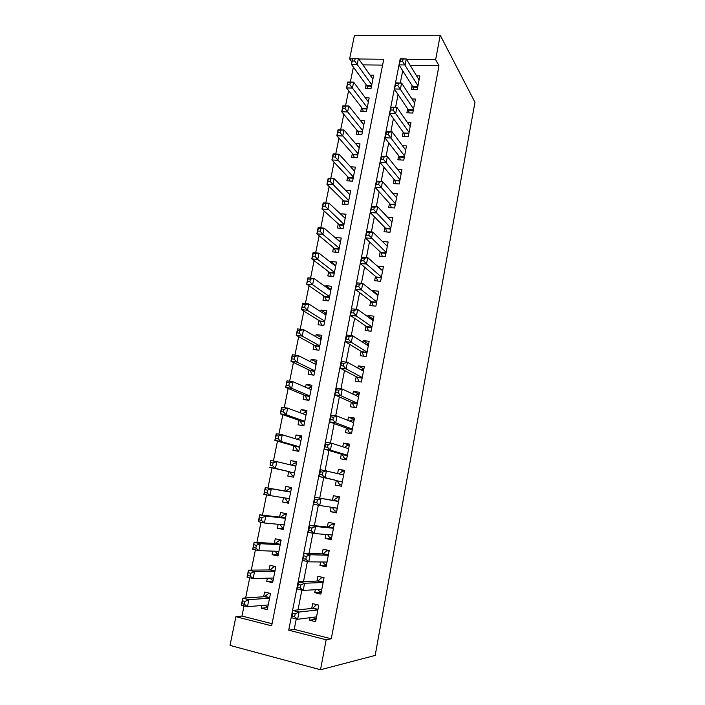 <?xml version="1.0" encoding="UTF-8"?>
<svg xmlns="http://www.w3.org/2000/svg" width="705" height="705" viewBox="0 0 705 705"><rect width="100%" height="100%" fill="white"/><g stroke="black" fill="none" stroke-linecap="round" stroke-linejoin="round"><path stroke-width="1.06" d="M351.839 61.969L349.636 58.92L354.448 35.329L440.237 35.25L474.967 102.278L375.183 655.421L320.511 669.75L326.168 639.761L331.288 638.792L438.968 65.75L410.222 65.415M320.511 669.75L230.033 645.419L235.893 616.69L271.645 625.828L383.767 59.229L358.739 59M244.027 605.877L241.965 616.055L235.893 616.69M353.381 67.125L350.35 82.08M348.614 90.619L345.52 105.856M343.802 114.298L340.647 129.843M338.955 138.18L335.739 154.025M334.073 162.265L330.795 178.418M329.138 186.543L325.798 203.014M324.168 211.033L320.766 227.821M319.154 235.734L315.681 252.839M314.104 260.647L310.561 278.078M309.001 285.763L305.397 303.529M303.855 311.108L300.189 329.209M298.673 336.664L294.928 355.108M293.439 362.449L289.623 381.238M288.16 388.455L284.274 407.596M282.837 414.69L278.88 434.183M277.462 441.154L273.434 461.017M272.042 467.847L267.944 488.027M266.552 494.892L262.445 515.143M261 522.264L256.893 542.506M255.395 549.882L251.288 570.107M249.737 577.748L245.631 597.963M412.09 85.605L411.315 89.641L417.193 89.773L419.836 75.902L416.576 75.858M407.649 108.773L406.864 112.844L412.751 113.029L415.421 99.053L411.94 98.964M403.163 132.135L402.37 136.241L408.274 136.479L410.962 122.388L407.243 122.256M398.642 155.682L397.849 159.823L403.762 160.123L406.468 145.909L402.467 145.732M394.077 179.422L393.275 183.6L399.206 183.961L401.938 169.632L397.62 169.394M389.486 203.366L388.675 207.578L394.615 207.993L397.373 193.549L392.676 193.249M384.851 227.512L384.031 231.751L389.988 232.236L392.773 217.669L387.618 217.281M380.18 251.852L379.352 256.135L385.318 256.673L388.129 241.982L382.436 241.507M375.465 276.404L374.637 280.713L380.612 281.321L383.441 266.508L377.422 266.208M370.715 301.158L369.878 305.512L375.871 306.181L378.726 291.236L372.733 290.61L372.592 291.341M365.921 326.115L365.075 330.513L371.086 331.244L373.958 316.175L367.957 315.488L367.728 316.695M361.083 351.293L360.237 355.725L366.256 356.527L369.156 341.326L363.145 340.568L362.819 342.26M356.21 376.681L355.355 381.149L361.392 382.022L364.318 366.697L358.29 365.869L357.867 368.054M351.293 402.291L350.429 406.794L356.474 407.737L359.427 392.28L353.39 391.381L352.87 394.077M346.34 428.12L345.468 432.667L351.522 433.672L354.5 418.083L348.446 417.122L347.838 420.321M341.335 454.179L340.453 458.761L346.525 459.836L349.53 444.115L343.467 443.075L342.753 446.794M336.294 480.458L335.404 485.075L341.493 486.23L344.516 470.367L338.435 469.257L337.625 473.504M331.147 507.23L330.301 511.627L336.408 512.852L339.457 496.849L333.368 495.668L332.478 500.312M325.921 534.478L325.164 538.409L331.279 539.704L334.364 523.568L328.257 522.308L327.358 526.996M320.643 561.973L319.973 565.419L326.107 566.802L329.217 550.517L323.093 549.186L322.185 553.91M315.311 589.715L314.747 592.676L320.89 594.13L324.027 577.703L317.893 576.293L316.977 581.061M267.68 607.613L261.361 608.203L261.907 605.48M261.361 608.203L267.265 609.666L270.5 593.469L264.595 592.041L263.661 596.747M272.958 581.105L266.746 581.317L267.371 578.179M266.746 581.317L272.641 582.709L275.831 566.644L269.953 565.295L269.019 569.957M278.193 554.826L272.077 554.668L272.782 551.125M272.077 554.668L277.955 555.989L281.128 540.056L275.258 538.787L274.333 543.405M283.375 528.768L277.365 528.239L278.158 524.3M277.365 528.239L283.234 529.49L286.38 513.698L280.519 512.5L279.594 517.082M288.521 502.921L282.608 502.048L283.472 497.712M282.608 502.048L288.46 503.22L291.579 487.569L285.728 486.432L284.82 490.98M296.664 462.031L290.901 460.594L290.063 464.798M288.706 471.548L287.807 476.069L293.65 477.179L296.743 461.66L290.901 460.594M301.696 436.748L296.029 434.967L295.28 438.721M293.853 445.833L292.954 450.319L298.788 451.359L301.855 435.963L296.029 434.967M306.693 411.676L301.114 409.561L300.453 412.866M298.955 420.339L298.065 424.78L303.89 425.75L306.931 410.495L301.114 409.561M311.645 386.807L306.155 384.375L305.582 387.239M304.014 395.056L303.132 399.462L308.94 400.361L311.954 385.23L306.155 384.375M316.554 362.15L311.152 359.391L310.667 361.824M309.037 369.984L308.156 374.355L313.954 375.192L316.942 360.185L311.152 359.391M321.418 337.695L316.113 334.611L315.708 336.62M314.007 345.115L313.143 349.451L318.924 350.226L321.885 335.342L316.113 334.611M326.248 313.434L321.031 310.041L320.713 311.636M318.942 320.458L318.078 324.758L323.859 325.463L326.794 310.711L321.031 310.041M331.042 289.376L325.904 285.675L325.666 286.856M323.833 296.003L322.987 300.268L328.742 300.912L331.658 286.283L325.904 285.675M335.791 265.512L330.742 261.511L330.583 262.286M328.689 271.751L327.843 275.981L333.588 276.563L336.479 262.057L330.742 261.511M340.506 241.841L335.457 237.92M333.5 247.702L332.663 251.896L338.4 252.416L341.264 238.026L335.536 237.541M338.277 223.846L337.439 228.006L343.168 228.464L346.014 214.188L340.312 213.765M343.009 200.185L342.189 204.309L347.9 204.714L350.72 190.553L345.512 190.218M347.706 176.708L346.886 180.806L352.588 181.15L355.39 167.103L350.596 166.847M352.368 153.426L351.557 157.488L357.241 157.779L360.017 143.846L355.584 143.644M356.986 130.337L356.184 134.364L361.859 134.593L364.608 120.775L360.493 120.625M361.568 107.424L360.775 111.416L366.441 111.593L369.164 97.889L365.322 97.792M241.965 616.055L272.06 623.713M382.603 65.098L362.872 64.878M366.124 84.697L365.331 88.663L370.98 88.777L373.685 75.179L370.072 75.127M402.696 70.711L400.308 83.014M398.078 94.54L395.593 107.301M393.408 118.572L390.843 131.8M388.702 142.798L386.04 156.501M383.961 167.235L381.202 181.423M379.175 191.883L376.329 206.565M374.346 216.743L371.403 231.919M369.482 241.815L366.433 257.501M364.573 267.107L361.427 283.304M359.62 292.619L356.369 309.336M354.624 318.352L351.275 335.598M349.583 344.313L346.129 362.097M344.498 370.504L340.938 388.834M339.369 396.924L335.703 415.818M334.196 423.573L330.416 443.04M328.971 450.469L325.084 470.508M323.701 477.602L319.726 498.118M318.343 505.203L314.368 525.683M312.905 533.244L308.975 553.495M307.406 561.541L303.52 581.563M301.863 590.103L298.021 609.895M296.267 618.928L294.241 629.362L331.288 638.792M309.944 617.703L309.469 620.18L315.62 621.713L318.783 605.137L312.641 603.647L311.716 608.459M440.237 35.25L435.628 59.696L406.574 59.431M438.968 65.75L435.628 59.696M352.456 58.947L349.636 58.92M400.096 59.379L288.715 630.191L326.168 639.761M294.241 629.362L288.715 630.191M316.078 619.298L309.469 620.18M321.242 592.253L314.747 592.676M326.362 565.436L319.973 565.419M331.438 538.858L325.164 538.409M336.47 512.5L330.301 511.627M344.437 470.799L338.435 469.257M349.354 445.031L343.467 443.075M354.236 419.475L348.446 417.122M359.074 394.13L353.39 391.381M363.877 369.006L358.29 365.869M368.636 344.084L363.145 340.568M373.35 319.374L367.957 315.488M377.95 294.805L372.733 290.61M382.401 270.323L377.475 265.944M313.196 617.289L314.007 618.241L316.184 618.779M292.637 613.253L292.073 616.152L294.628 616.796L295.192 613.888L292.637 613.253L292.637 610.451L299.026 612.028L297.625 619.263L291.227 617.668L292.637 610.451L312.553 608.371L316.615 604.617L318.783 605.137M295.192 613.888L299.026 612.028L317.867 609.957M316.545 616.866L297.625 619.263L294.628 616.796M292.073 616.152L291.227 617.668M268.993 593.108L264.578 596.686L242.767 598.157L248.883 599.664L247.455 606.732L268.208 604.934M270.491 593.469L268.975 593.108M267.838 606.811L266.323 606.432L265.159 605.198M244.415 604.282L247.455 606.732L241.33 605.198L242.767 598.157L241.956 603.674L244.415 604.282L244.987 601.444L242.529 600.836M269.557 598.184L248.883 599.664L244.987 601.444M241.33 605.198L241.956 603.674M318.034 589.556L319.206 591.046L321.374 591.557M323.137 577.501L321.797 577.536L323.956 578.038M300.815 585.018L298.25 584.419L297.695 587.291L300.251 587.891L300.815 585.018L304.604 583.255L303.212 590.42L296.84 588.913L298.233 581.757L304.604 583.255L323.11 582.489M321.806 589.327L303.212 590.42L300.251 587.891M298.25 584.419L298.233 581.757L317.796 581.035L321.797 577.536M297.695 587.291L296.84 588.913M322.846 561.991L324.362 564.088L326.53 564.573M329.164 550.79L326.926 550.702L329.094 551.169M306.375 556.412L303.82 555.84L303.273 558.686L305.82 559.259L306.375 556.412L310.138 554.738L308.755 561.841L302.392 560.413L303.776 553.337L310.138 554.738L328.31 555.258M327.014 562.044L308.755 561.841L305.82 559.259M303.82 555.84L303.776 553.337L322.996 553.936L326.926 550.702M303.273 558.686L302.392 560.413M327.622 534.619L329.482 537.369L331.641 537.818M334.214 524.335L332.02 524.088L334.179 524.538M311.892 528.063L309.345 527.534L308.79 530.354L311.337 530.883L311.892 528.063L315.611 526.485L314.245 533.526L307.9 532.178L309.266 525.163L315.611 526.485L333.465 528.265M332.178 534.989L314.245 533.526L311.337 530.883M309.345 527.534L309.266 525.163L328.151 527.076L332.02 524.088M308.79 530.354L307.9 532.178M332.363 507.415L334.549 510.869L336.699 511.301M339.22 498.1L337.069 497.712L339.22 498.127M317.347 499.977L314.809 499.475L314.263 502.268L316.809 502.78L317.347 499.977L321.039 498.497L319.691 505.467L313.355 504.207L314.712 497.254L338.576 501.511M337.298 508.173L319.691 505.467L316.809 502.78M314.809 499.475L314.712 497.254L333.254 500.444L337.069 497.712M314.263 502.268L313.355 504.207M275.734 566.626L274.254 566.626L269.918 569.957L248.468 570.134L254.567 571.561L253.157 578.558L273.575 578.021M275.77 566.97L274.254 566.626M273.135 580.197L271.619 579.836L270.112 578.109M250.143 576.055L253.157 578.558L247.05 577.113L248.468 570.134L247.693 575.483L250.143 576.055L250.707 573.253L248.257 572.672M274.906 571.323L254.567 571.561L250.707 573.253M247.05 577.113L247.693 575.483M281.048 540.462L279.488 540.374L275.214 543.449L254.117 542.356L260.207 543.705L258.805 550.649L278.88 551.336M281.004 540.7L279.488 540.374M278.396 553.813L276.88 553.469L275.038 551.204M255.818 548.093L258.805 550.649L252.707 549.283L254.117 542.356L253.368 547.547L255.818 548.093L256.382 545.309L253.941 544.762M280.202 544.701L260.207 543.705L256.382 545.309M252.707 549.283L253.368 547.547M286.212 514.527L284.679 514.342L280.467 517.179L259.713 514.835L265.794 516.104L264.401 522.978L284.15 524.873M286.186 514.65L284.679 514.342M283.604 527.648L282.088 527.331L279.92 524.467M261.44 520.378L264.401 522.978L258.321 521.691L259.713 514.835L258.999 519.858L261.44 520.378L262.004 517.62L259.563 517.109M285.463 518.298L265.794 516.104L262.004 517.62M258.321 521.691L258.999 519.858M291.332 488.803L289.825 488.53L285.684 491.129L265.265 487.56L271.328 488.75L269.953 495.562L289.376 498.647M291.332 488.821L289.825 488.53M288.768 501.704L287.261 501.405L284.776 497.915M267.019 492.91L269.953 495.562L263.882 494.355L265.265 487.56L264.578 492.425L267.019 492.91L267.574 490.178L265.133 489.693M290.671 492.125L271.328 488.75L267.574 490.178M263.882 494.355L264.578 492.425M341.714 485.075L339.572 484.608L341.722 485.014M338.894 473.822L342.066 471.557L344.216 471.953M339.572 484.608L337.06 480.625L318.757 476.483L320.105 469.592L343.635 474.985M322.758 472.147L326.424 470.755L325.075 477.664L318.757 476.483L319.691 474.447L322.22 474.923L322.758 472.147L320.229 471.68L319.691 474.447M337.06 480.625L325.075 477.664L322.22 474.923M320.105 469.592L320.229 471.68M296.435 463.211L294.928 462.929L291.412 465.124M293.888 475.99L292.381 475.708L293.879 476.025M295.836 466.172L276.818 461.634L275.452 468.393L269.389 467.265L289.561 471.742L292.381 475.708M270.112 465.229L270.764 460.524L276.818 461.634L273.091 462.974L270.658 462.524L270.112 465.229L272.544 465.688L273.091 462.974M272.544 465.688L275.452 468.393L289.561 471.742M270.658 462.524L270.764 460.524M346.657 459.175L344.551 458.567L346.701 458.946M344.437 447.34L347.027 445.63L349.169 446.001M344.551 458.567L342.092 454.399L324.115 449.014L325.446 442.185L331.747 443.269L348.658 448.688M328.125 444.573L331.747 443.269L330.425 450.116L324.115 449.014L325.058 446.882L327.587 447.322L328.125 444.573L325.595 444.141L325.058 446.882M347.406 455.245L330.425 450.116L327.587 447.322M325.446 442.185L325.595 444.141M301.484 437.814L299.986 437.549L297.034 439.25M298.964 450.486L297.466 450.213L298.938 450.627M300.964 440.449L282.256 434.765L280.898 441.462L274.853 440.405L294.69 446.071L297.466 450.213M275.593 438.281L274.853 440.405L276.219 433.725L282.256 434.765L278.563 436.025L276.14 435.602L275.593 438.281L278.017 438.704L278.563 436.025M278.017 438.704L280.898 441.462L299.687 446.855M276.14 435.602L276.219 433.725M351.557 433.505L349.495 432.747L351.636 433.099M349.918 421.149L351.945 419.916L354.086 420.259M349.495 432.747L347.08 428.402L329.429 421.793L330.742 415.025L337.034 416.029L353.637 422.621M333.439 417.245L337.034 416.029L335.712 422.815L329.429 421.793L330.389 419.563L332.91 419.969L333.439 417.245L330.918 416.84L330.389 419.563M352.394 429.116L335.712 422.815L332.91 419.969M330.742 415.025L330.918 416.84M306.499 412.628L305.009 412.381L302.586 413.659M303.996 425.194L302.498 424.939L303.952 425.441M306.04 414.937L287.649 408.133L286.3 414.769L280.273 413.791L299.775 420.621L302.498 424.939M281.022 411.57L280.273 413.791L281.621 407.173L287.649 408.133L283.983 409.305L281.568 408.918L281.022 411.57L283.445 411.967L283.983 409.305M283.445 411.967L286.3 414.769L304.78 421.29M281.568 408.918L281.621 407.173M355.32 407.56L354.395 407.146L356.527 407.481M355.338 395.249L356.827 394.43L358.96 394.747M354.395 407.146L352.024 402.625L334.681 394.809L335.994 388.102L342.269 389.037L358.572 396.783M338.708 390.173L342.269 389.037L340.964 395.761L334.681 394.809L335.659 392.491L338.18 392.87L338.708 390.173L336.188 389.794L335.659 392.491M357.338 403.216L340.964 395.761L338.18 392.87M335.994 388.102L336.188 389.794M311.478 387.653L309.98 387.424L308.085 388.332M308.993 400.114L307.495 399.876L308.526 400.299M311.081 389.636L292.989 381.731L291.658 388.314L285.64 387.406L304.824 395.39L307.495 399.876M286.406 385.097L285.64 387.406L286.97 380.841L292.989 381.731L289.358 382.824L286.944 382.462L286.406 385.097L288.821 385.459L289.358 382.824M288.821 385.459L291.658 388.314L309.821 395.946M286.944 382.462L286.97 380.841M360.704 369.623L363.789 369.446M359.224 381.705L356.924 377.06L339.898 368.072L341.194 361.427L347.45 362.282L363.463 371.156M343.925 363.331L347.45 362.282L346.164 368.944L339.898 368.072L340.894 365.657L343.406 366.001L343.925 363.331L341.414 362.987L340.894 365.657M362.247 377.545L346.164 368.944L343.406 366.001M341.194 361.427L341.414 362.987M316.404 362.881L313.531 363.269M316.069 364.555L298.286 355.567L296.964 362.088L290.962 361.251L309.83 370.363L312.421 374.963M291.747 358.854L290.962 361.251L292.284 354.747L298.286 355.567L294.69 356.571L292.275 356.245L291.747 358.854L294.152 359.189L294.69 356.571M294.152 359.189L296.964 362.088L314.827 370.804M292.275 356.245L292.284 354.747M366.001 344.287L368.583 344.357M363.895 356.21L361.788 351.724L345.062 341.572L346.349 334.981L352.597 335.765L368.31 345.75M349.098 336.734L352.597 335.765L351.319 342.374L345.062 341.572L346.076 339.061L348.578 339.387L349.098 336.734L346.587 336.417L346.076 339.061M367.102 352.086L351.319 342.374L348.578 339.387M346.349 334.981L346.587 336.417M321.295 338.312L318.916 338.462M321.031 339.678L303.538 329.623L302.225 336.091L296.232 335.324L314.791 345.547L317.171 349.988M297.034 332.839L296.232 335.324L297.545 328.874L303.538 329.623L299.969 330.557L297.563 330.257L297.034 332.839L299.44 333.148L299.969 330.557M299.44 333.148L302.225 336.091L319.788 345.873M297.563 330.257L297.545 328.874M371.288 319.242L373.333 319.488M368.539 330.936L366.609 326.591L350.191 315.311L351.46 308.772L357.691 309.486L373.121 320.563M354.227 310.376L357.691 309.486L356.422 316.034L350.191 315.311L351.213 312.712L353.716 313.002L354.227 310.376L351.724 310.085L351.213 312.712M371.923 326.838L356.422 316.034L353.716 313.002M351.46 308.772L351.724 310.085M326.151 313.954L324.238 313.91M325.939 315.012L308.737 303.908L307.442 310.315L301.458 309.618L319.709 320.934L321.912 325.225M302.278 307.054L301.458 309.618L302.762 303.229L308.737 303.908L305.203 304.763L302.806 304.489L302.278 307.054L304.683 307.336L305.203 304.763M304.683 307.336L307.442 310.315L324.714 321.154M302.806 304.489L302.762 303.229M376.761 294.681L378.039 294.813M373.174 305.873L371.394 301.678L355.267 289.27L356.527 282.802L362.74 283.436L377.889 295.589M359.303 284.247L362.74 283.436L361.489 289.931L355.267 289.27L356.307 286.582L358.801 286.847L359.303 284.247L356.809 283.983L356.307 286.582M376.699 301.81L361.489 289.931L358.801 286.847M356.527 282.802L356.809 283.983M330.962 289.781L329.543 289.632M330.812 290.539L313.901 278.422L312.615 284.767L306.649 284.141L324.591 296.532L326.618 300.674M307.477 281.489L306.649 284.141L307.935 277.805L313.901 278.422L310.394 279.198L307.997 278.951L307.477 281.489L309.874 281.744L310.394 279.198M309.874 281.744L312.615 284.767L329.596 296.638M307.997 278.951L307.935 277.805M382.013 270.279L382.709 270.35M377.774 281.031L376.126 276.968L360.299 263.467L361.55 257.052L367.754 257.616L382.621 270.826M364.344 258.347L367.754 257.616L366.503 264.049L360.299 263.467L361.348 260.691L363.842 260.929L364.344 258.347L361.85 258.118L361.348 260.691M381.44 276.994L366.503 264.049L363.842 260.929M361.55 257.052L361.85 258.118M335.73 265.82L334.963 265.741M335.642 266.279L319.012 253.148L317.743 259.44L311.786 258.876L329.429 272.324L331.306 276.334M312.632 256.144L311.786 258.876L313.064 252.601L319.012 253.148L313.152 253.624L312.632 256.144L315.02 256.373L315.54 253.844M315.02 256.373L317.743 259.44L334.434 272.324M313.152 253.624L313.064 252.601M382.348 256.409L380.832 252.469L365.287 237.885L366.529 231.522L372.716 232.024L387.309 246.265M369.332 232.676L372.716 232.024L371.473 238.405L365.287 237.885L366.353 235.029L368.838 235.232L369.332 232.676L366.847 232.474L366.353 235.029M386.137 252.381L368.838 235.232M366.529 231.522L366.847 232.474M340.436 242.212L324.089 228.085L322.82 234.333L316.88 233.831L334.232 248.31L335.968 252.196M317.743 231.02L316.88 233.831L318.149 227.609L324.089 228.085L318.255 228.517L317.743 231.02L320.132 231.214L320.634 228.711M320.132 231.214L322.82 234.333L339.237 248.213M318.255 228.517L318.149 227.609M386.904 231.989L385.494 228.164L370.231 212.522L371.456 206.221L377.633 206.653L391.962 221.908M374.285 207.226L377.633 206.653L376.408 212.972L370.231 212.522L371.315 209.588L373.791 209.764L374.285 207.226L371.808 207.05L371.315 209.588M390.799 227.979L373.791 209.764M371.456 206.221L371.808 207.05M345.186 218.347L329.112 203.243L327.86 209.438L321.929 209.006L338.99 224.498L340.603 228.261M322.811 206.107L321.929 209.006L323.19 202.828L329.112 203.243L323.313 203.63L322.811 206.107L325.19 206.283L325.692 203.798M325.19 206.283L343.996 224.296M323.313 203.63L323.19 202.828M391.425 207.772L390.112 204.071L375.13 187.38L376.355 181.132L382.507 181.502L396.571 197.752M379.184 182.005L382.507 181.502L381.299 187.768L375.13 187.38L376.223 184.366L378.7 184.516L379.184 182.005L376.717 181.855L376.223 184.366M395.426 203.78L378.7 184.516M376.355 181.132L376.717 181.855M349.9 194.677L334.099 178.612L332.857 184.754L326.944 184.384L343.714 200.881L345.212 204.52M327.834 181.414L326.944 184.384L328.186 178.259L334.099 178.612L328.336 178.955L327.834 181.414L330.213 181.555L330.707 179.096M330.213 181.555L348.719 200.572M328.336 178.955L328.186 178.259M395.91 183.758L394.703 180.172L379.995 162.458L381.202 156.263L387.345 156.563L401.145 173.8M384.049 156.995L387.345 156.563L386.137 162.785L379.995 162.458L381.097 159.365L383.564 159.489L384.049 156.995L381.581 156.871L381.097 159.365M400.008 179.775L383.564 159.489M381.202 156.263L381.581 156.871M354.571 171.192L339.043 154.184L337.81 160.273L331.905 159.965L348.402 177.448L349.795 180.982M332.813 156.924L331.905 159.965L333.139 153.893L339.043 154.184L333.315 154.483L332.813 156.924L335.183 157.039L335.677 154.598M335.183 157.039L353.408 177.043M333.315 154.483L333.139 153.893M400.378 159.947L399.25 156.466L384.807 137.748L386.005 131.606L392.139 131.844L405.683 150.05M388.869 132.205L392.139 131.844L390.949 138.004L384.807 137.748L385.935 134.576L388.393 134.673L388.869 132.205L386.411 132.108L385.935 134.576M404.547 155.972L388.393 134.673M386.005 131.606L386.411 132.108M359.206 147.9L343.943 129.967L342.727 136.003L336.831 135.757L353.046 154.21L354.351 157.629M337.757 132.637L336.831 135.757L338.056 129.738L343.943 129.967L338.25 130.222L337.757 132.637L340.118 132.734L340.612 130.31M340.118 132.734L358.052 153.708M338.25 130.222L338.056 129.738M404.811 136.338L403.762 132.963L389.583 113.258L390.773 107.16L396.889 107.336L410.178 126.486M393.654 107.627L396.889 107.336L395.708 113.443L389.583 113.258L390.72 109.998L393.178 110.068L393.654 107.627L391.196 107.548L390.72 109.998M409.059 132.364L393.178 110.068M363.806 124.794L348.808 105.953L347.591 111.936L341.714 111.751L357.664 131.156L358.871 134.47M342.656 108.561L341.714 111.751L342.93 105.785L348.808 105.953L343.141 106.164L342.656 108.561L345.009 108.632L345.494 106.226M345.009 108.632L362.661 130.557M409.208 112.915L408.23 109.645L394.324 88.962L395.505 82.926L401.603 83.04L414.646 103.124M398.395 83.252L401.603 83.04L400.431 89.094L394.324 88.962L395.47 85.631L397.92 85.684L398.395 83.252L395.946 83.208L395.47 85.631M413.527 108.94L397.92 85.684M395.505 82.926L395.946 83.208M368.371 101.881L353.628 82.141L352.421 88.072L346.56 87.949L362.229 108.279L363.366 111.505M347.512 84.679L346.56 87.949L347.759 82.027L353.628 82.141L347.988 82.3L347.512 84.679L349.865 84.723L350.341 82.344M349.865 84.723L367.235 107.592M413.579 89.694L412.672 86.512L399.021 64.878L400.184 58.894L406.274 58.947L419.07 79.938M403.093 59.088L406.274 58.947L405.111 64.948L399.021 64.878L400.176 61.476L402.625 61.502L403.093 59.088L400.651 59.07L400.176 61.476M417.968 85.719L402.625 61.502M400.184 58.894L400.651 59.07M372.901 79.145L358.404 58.524L357.215 64.411L351.363 64.34L366.767 85.596L367.825 88.715M352.324 61L351.363 64.34L352.553 58.471L358.404 58.524L352.8 58.647L352.324 61L354.668 61.027L355.153 58.665M354.668 61.027L371.773 84.811M317.92 609.684L312.553 608.371M317.981 609.349L312.976 608.133M265.036 596.465L269.671 597.593M264.578 596.686L269.61 597.91M323.154 582.277L317.796 581.035M323.207 581.977L318.219 580.823M328.336 555.108L322.996 553.936M328.389 554.844L323.41 553.751M333.483 528.186L328.151 527.076M328.539 526.935L333.518 527.966L328.556 526.917M337.272 508.314L334.011 507.671M338.576 501.493L333.254 500.444M338.611 501.29L333.659 500.321M270.376 569.755L275.003 570.83M269.918 569.957L274.941 571.12M275.664 543.282L280.282 544.295M275.214 543.449L280.238 544.551M280.916 517.038L285.525 517.99L280.898 517.047M280.467 517.179L285.481 518.219M283.692 524.828L284.141 524.925M286.115 491.015L290.716 491.914M285.684 491.129L290.68 492.108M285.745 498.074L289.35 498.787M342.33 481.823L337.378 480.898M343.661 474.862L341.528 474.465M293.509 465.617L295.862 466.058M289.914 472.015L294.505 472.87M347.345 455.562L342.401 454.699M347.389 455.333L342.092 454.399M294.69 446.071L299.669 446.944M295.043 446.371L299.625 447.173M352.315 429.53L347.389 428.719M352.368 429.274L347.08 428.402M299.775 420.621L304.745 421.44M300.127 420.938L304.692 421.696M357.241 403.718L352.324 402.96M357.303 403.427L352.024 402.625M304.824 395.39L309.786 396.148M305.159 395.725L309.724 396.43M362.132 378.118L357.224 377.422M362.194 377.81L356.924 377.06M309.83 370.363L314.774 371.068M310.165 370.724L314.712 371.368M366.979 352.747L362.079 352.103M367.041 352.412L361.788 351.724M314.791 345.547L319.726 346.199M315.117 345.926L319.665 346.525M371.782 327.587L366.9 326.997M371.852 327.226L366.609 326.591M319.709 320.934L324.635 321.533M320.035 321.339L324.573 321.885M376.549 302.639L371.667 302.101M376.62 302.251L371.394 301.678M324.591 296.532L329.508 297.069M324.908 296.946L329.438 297.448M381.273 277.893L376.408 277.409M381.343 277.488L376.126 276.968M329.429 272.324L334.337 272.809M329.746 272.756L334.258 273.205M385.952 253.359L381.105 252.928M386.04 252.928L380.832 252.469M334.232 248.31L339.131 248.75M334.54 248.768L339.043 249.173M390.596 229.037L385.758 228.649M390.685 228.579L385.494 228.164M338.99 224.498L343.881 224.886M339.299 224.974L343.793 225.327M395.205 204.908L390.376 204.573M395.302 204.432L390.112 204.071M343.714 200.881L348.596 201.216M344.014 201.374L348.499 201.683M399.779 180.974L394.959 180.691M399.867 180.48L394.703 180.172M348.402 177.448L353.267 177.731M348.693 177.96L353.17 178.224M404.309 157.241L399.497 157.004M404.406 156.721L399.25 156.466M353.046 154.21L357.911 154.448M353.337 154.739L357.805 154.959M408.803 133.703L404 133.518M408.909 133.166L403.762 132.963M357.664 131.156L362.511 131.341M357.937 131.703L362.396 131.87M413.262 110.359L408.468 110.218M413.368 109.795L408.23 109.645M362.229 108.279L367.067 108.42M362.511 108.843L366.961 108.975M417.686 87.2L412.901 87.103M417.792 86.618L412.672 86.512M366.767 85.596L371.597 85.693M367.041 86.169L371.482 86.266M317.955 609.464L312.87 608.221M264.921 596.545L269.654 597.699M323.19 582.057L318.14 580.885M328.38 554.888L323.357 553.795M270.297 569.816L274.985 570.9M275.62 543.317L280.273 544.339"/></g></svg>

